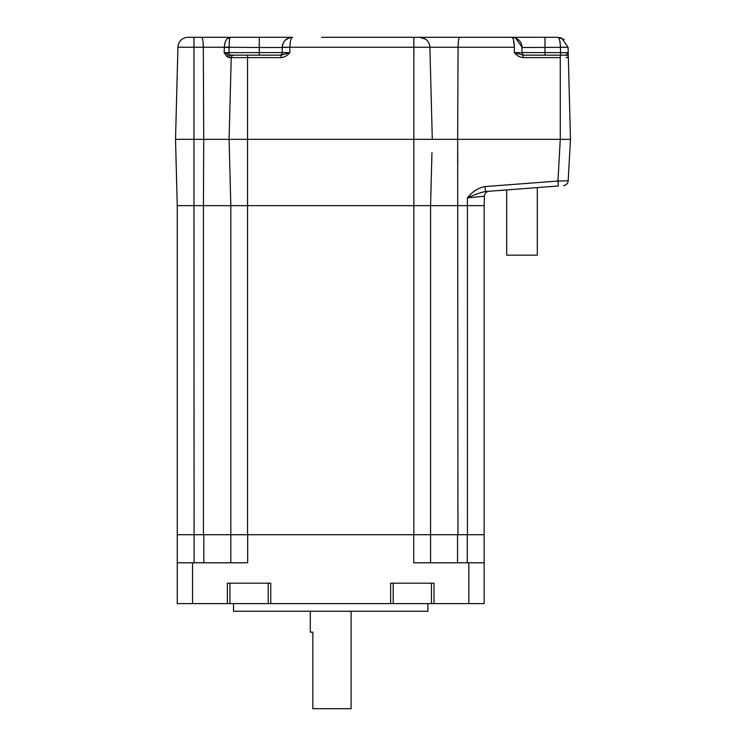<?xml version="1.0" encoding="UTF-8"?>
<svg xmlns="http://www.w3.org/2000/svg" width="746" height="746" viewBox="0 0 746 746"><rect width="100%" height="100%" fill="white"/><g stroke="black" fill="none" stroke-linecap="round" stroke-linejoin="round"><path stroke-width="1.12" d="M232.864 55.325L233.778 55.157A2.555 2.555 -90 0 0 231.232 57.638L229.087 139.334L175.524 139.334L193.969 139.334L193.969 47.24L177.93 47.24L175.524 139.334L177.93 47.24A10.202 10.202 0 0 1 188.132 37.3L259.272 37.3L230.01 37.3L226.896 39.034M226.094 40.2L225.189 42.224M224.798 43.548L224.593 44.583M321.507 37.3L557.868 37.3L561.71 38.055L568.07 47.24L570.476 139.334L560.274 139.334L570.476 139.334L568.182 180.784L557.961 181.026L558.344 185.987L550.072 186.612M330.692 37.3C318.85 37.3 318.85 37.3 330.692 37.3C342.535 37.3 342.535 37.3 330.692 37.3M513.593 40.191L514.358 47.24C514.19 41.244 513.341 37.934 511.812 37.3L459.592 37.3C458.725 37.953 458.212 41.263 458.072 47.24L457.662 139.334L432.298 139.334L429.892 47.24A10.202 10.202 0 0 0 419.69 37.3L418.515 37.3M229.134 47.091L224.35 47.24L224.154 52.668L226.998 56.64L228.994 57.638L231.232 57.638L229.087 139.334L230.822 205.663L203.425 205.663L203.425 534.723L177.259 534.723L177.259 205.663L175.524 139.334L177.259 205.663L193.969 205.663L193.969 139.334L203.723 139.334L203.313 47.24L193.969 47.24L193.969 37.3L201.802 37.3C202.688 38.018 203.192 41.328 203.313 47.24L224.35 47.24C224.667 41.328 226.551 38.018 230.01 37.3C229.46 38.121 229.162 41.431 229.134 47.24L259.272 47.502L259.272 37.3L292.432 37.3C290.903 37.934 290.045 41.244 289.877 47.24L413.853 47.24L413.853 37.3L339.878 37.3M419.69 37.3L425.416 39.062M291.509 37.99L292.432 37.3A10.202 10.202 0 0 0 282.23 47.24C282.902 41.244 286.296 37.934 292.432 37.3A10.202 10.202 0 0 0 282.23 47.24L289.877 47.24L282.23 47.502L282.23 52.602A2.555 2.555 0 0 1 279.675 55.157A2.555 2.555 0 0 0 282.23 52.602L289.877 52.668C287.443 55.596 284.524 57.246 281.121 57.638L281.121 55.157L231.148 55.157L228.91 54.654L229.125 47.502L224.341 47.306M229.404 40.172L230.01 37.3M288.842 37.953L292.432 37.3L289.047 37.878M288.59 38.055L285.168 40.34M290.688 40.06L291.024 38.978M512.754 38.027L513.183 38.895M517.239 38.867L515.561 38.018M515.514 37.999L511.812 37.3A10.202 10.202 0 0 1 522.013 47.24L515.654 38.055L511.812 37.3L515.626 38.037M558.819 38.027L559.248 38.923M559.649 40.209L560.302 44.518M564.181 39.491L557.868 37.3C559.397 37.934 560.246 41.244 560.414 47.24L568.07 47.24M522.013 47.296A10.202 10.202 0 0 1 522.013 47.502L568.07 47.306M194.091 562.792L193.969 205.663L203.425 205.663L203.723 139.334L560.274 139.334L560.274 57.638L523.114 57.638C519.72 57.246 516.801 55.596 514.358 52.668L522.013 52.602L522.013 47.24M230.477 192.393L229.087 139.334L432.298 139.334L429.892 47.24L514.358 47.24M568.21 52.724L565.794 55.157A2.555 2.555 0 0 1 568.34 57.638L568.303 57.638M523.114 57.638L523.114 55.157L514.358 52.668L514.358 47.306M565.944 52.649L560.554 52.602L560.554 55.157L565.794 55.157L523.114 55.157M289.877 47.306L289.877 52.668L281.121 55.157M226.998 56.64A2.555 1.697 131.1 0 1 228.91 54.654L224.154 52.668L259.272 52.602L259.272 47.502L282.23 47.502M243.961 55.157L231.148 55.157A2.555 2.154 -90 0 0 228.994 57.638M522.013 52.602A2.555 2.555 0 0 0 524.559 55.157A2.555 2.555 0 0 1 522.013 52.602L544.972 52.602L544.972 37.3M568.21 52.668L544.972 52.602L544.972 55.157M485.077 186.575L557.961 181.026L560.274 139.334L457.662 139.334L457.96 534.723L484.135 534.723L484.135 205.663L430.563 205.663L430.563 534.723L467.425 534.723L467.425 197.886C472.255 191.675 478.139 187.908 485.077 186.575L485.459 191.536L489.096 191.256A5.101 5.101 -94.4 0 0 484.378 196.207L467.425 197.886C474.95 194.464 480.965 192.347 485.459 191.536L558.344 185.987M230.822 205.663L413.853 205.663L413.853 534.723L247.532 534.723L430.563 534.723L430.563 562.792M230.822 203.108L230.822 534.723L247.532 534.723L247.532 57.638L231.232 57.638M431.953 152.706L430.563 205.663L413.853 205.663L413.853 47.24L429.892 47.24M457.774 163.318L457.68 142.906M499.055 190.5L485.459 191.536M563.472 185.595A5.101 5.101 0 0 0 568.182 180.784M473.962 197.242L484.378 196.207L484.135 205.663L484.378 196.207M506.711 189.95L506.711 255.151L537.316 255.151L537.316 187.582M499.055 190.594L511.308 189.568M427.887 603.598L427.887 611.254L233.507 611.254L233.507 603.598M203.835 562.792L203.835 534.723L230.822 534.723L230.822 562.792M413.722 534.723L413.722 562.792L484.135 562.792L484.135 534.723L484.135 603.598L434.004 603.598L434.004 583.195L390.643 583.195L390.643 603.598L393.189 603.598L393.189 583.195M431.458 583.195L431.458 603.598L434.004 603.598M431.458 603.598L393.189 603.598M390.643 603.598L270.751 603.598L270.751 583.195L227.381 583.195L227.381 603.598L229.936 603.598L229.936 583.195M268.196 583.195L268.196 603.598L270.751 603.598M268.196 603.598L229.936 603.598M227.381 603.598L177.259 603.598L177.259 534.723M192.561 603.598L192.561 562.792L177.259 562.792M192.561 562.792L247.663 562.792L247.663 534.723M194.091 534.723L203.835 534.723M457.559 562.792L457.559 534.723M310.289 611.254L310.289 632.17L312.835 632.17L312.835 708.7L351.105 708.7L351.105 611.254M560.414 47.24L560.554 52.602M281.121 57.638L247.532 57.638L247.532 55.157M282.23 52.602L259.272 52.602L259.272 55.157M565.972 57.638L568.34 57.638A2.555 2.555 0 0 0 565.794 55.157M560.274 57.638L560.274 55.157M468.824 562.792L468.824 603.598M467.294 534.723L467.294 562.792M561.71 38.055L557.868 37.3"/></g></svg>
